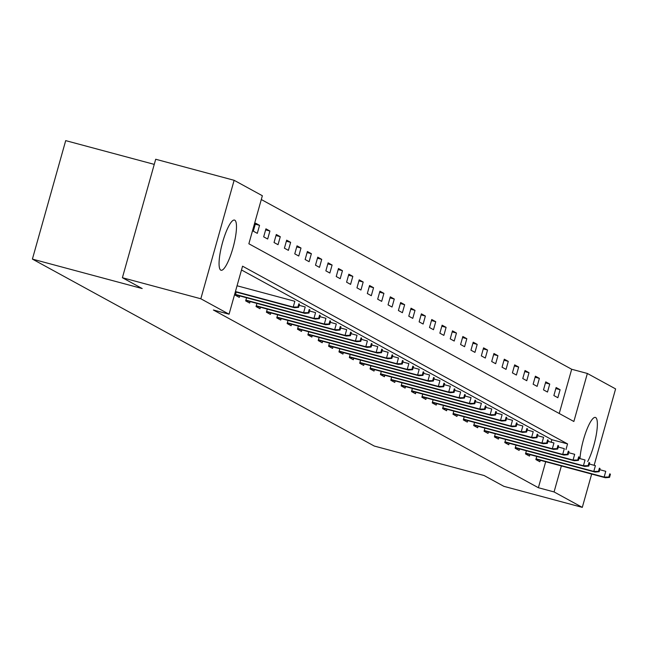 <?xml version="1.0" encoding="UTF-8"?>
<svg xmlns="http://www.w3.org/2000/svg" width="648" height="648" viewBox="0 0 648 648"><rect width="100%" height="100%" fill="white"/><g stroke="black" fill="none" stroke-linecap="round" stroke-linejoin="round"><path stroke-width="0.97" d="M579.992 458.622A25.977 5.751 -75 0 1 586.229 431.195A25.977 5.751 -75 0 1 595.382 417.417A25.977 5.751 -75 0 1 595.674 417.539A25.977 5.751 -75 0 1 596.209 435.116A25.977 5.751 -75 0 1 587.679 461.562M220.757 270.135A25.977 5.751 -75 0 1 222.41 243A25.977 5.751 -75 0 1 234.503 220.069A25.977 5.751 -75 0 1 234.795 220.19A25.977 5.751 -75 0 1 233.142 247.325A25.977 5.751 -75 0 1 221.041 270.257A25.977 5.751 -75 0 1 220.757 270.135M154.256 164.381L65.699 140.624L32.4 259.095L374.277 446.051L484.072 475.51L503.869 486.332L582.301 507.376L554.064 491.937L561.37 465.936M32.4 259.095L142.196 288.554L122.399 277.725L155.698 159.254L234.131 180.298L262.359 195.737L248.864 243.769L573.861 421.492L587.363 373.467L615.6 388.905L594.127 465.305M559.24 413.497L571.682 369.255L261.298 199.527M571.682 369.255L587.363 373.467M253.311 231.174L257.305 233.353L259.548 225.35L255.563 223.171L253.311 231.174M263.679 236.844L267.665 239.023L269.916 231.02L265.931 228.841L263.679 236.844M274.039 242.514L278.033 244.693L280.276 236.69L276.291 234.503L274.039 242.514M284.407 248.176L288.392 250.355L290.644 242.352L286.659 240.173L284.407 248.176M294.767 253.846L298.76 256.025L301.004 248.022L297.019 245.843L294.767 253.846M305.135 259.516L309.12 261.695L311.372 253.692L307.387 251.513L305.135 259.516M315.495 265.178L319.488 267.365L321.732 259.354L317.747 257.175L315.495 265.178M325.863 270.848L329.848 273.027L332.1 265.024L328.115 262.845L325.863 270.848M336.223 276.518L340.216 278.697L342.46 270.694L338.475 268.515L336.223 276.518M346.591 282.188L350.576 284.367L352.828 276.356L348.843 274.177L346.591 282.188M356.951 287.85L360.944 290.029L363.188 282.026L359.203 279.847L356.951 287.85M367.319 293.52L371.304 295.699L373.556 287.696L369.571 285.517L367.319 293.52M377.679 299.19L381.672 301.369L383.916 293.366L379.931 291.179L377.679 299.19M388.047 304.852L392.032 307.031L394.284 299.028L390.299 296.849L388.047 304.852M398.407 310.522L402.4 312.701L404.644 304.698L400.658 302.519L398.407 310.522M408.775 316.192L412.76 318.371L415.012 310.368L411.026 308.189L408.775 316.192M419.135 321.854L423.128 324.041L425.372 316.03L421.386 313.851L419.135 321.854M429.503 327.524L433.488 329.702L435.74 321.7L431.754 319.521L429.503 327.524M439.862 333.194L443.856 335.372L446.099 327.37L442.114 325.191L439.862 333.194M450.23 338.864L454.216 341.042L456.467 333.031L452.482 330.853L450.23 338.864M460.59 344.525L464.584 346.704L466.827 338.702L462.842 336.523L460.59 344.525M470.958 350.195L474.944 352.374L477.195 344.372L473.21 342.193L470.958 350.195M481.318 355.865L485.312 358.044L487.555 350.041L483.57 347.855L481.318 355.865M491.686 361.527L495.671 363.706L497.923 355.703L493.938 353.524L491.686 361.527M502.046 367.197L506.039 369.376L508.283 361.373L504.298 359.195L502.046 367.197M512.414 372.867L516.399 375.046L518.651 367.043L514.666 364.865L512.414 372.867M522.774 378.529L526.767 380.716L529.011 372.705L525.026 370.526L522.774 378.529M533.142 384.199L537.127 386.378L539.379 378.375L535.394 376.196L533.142 384.199M543.502 389.869L547.495 392.048L549.739 384.045L545.754 381.866L543.502 389.869M553.87 395.539L557.855 397.718L560.107 389.707L556.122 387.528L553.87 395.539M565.963 449.591L567.567 443.904L242.563 266.182L229.06 314.207L213.378 310.003L538.383 487.725L545.689 461.724M551.165 442.228L551.877 439.7L241.493 269.965M236.196 292.078L235.313 295.213L239.298 297.392L239.72 295.909M246.556 297.748L245.681 300.883L249.666 303.062L250.079 301.579M256.924 303.418L256.041 306.553L260.026 308.731L260.447 307.249M267.284 309.08L266.409 312.214L270.394 314.393L270.807 312.911M277.652 314.75L276.769 317.885L280.754 320.063L281.175 318.581M288.012 320.42L287.137 323.555L291.122 325.733L291.535 324.251M298.38 326.082L297.497 329.216L301.482 331.403L301.903 329.921M308.74 331.752L307.865 334.886L311.85 337.065L312.263 335.583M319.108 337.422L318.225 340.556L322.21 342.735L322.631 341.253M329.468 343.092L328.593 346.226L332.578 348.405L332.991 346.923M339.836 348.754L338.953 351.888L342.938 354.067L343.359 352.585M350.195 354.424L349.321 357.558L353.306 359.737L353.719 358.255M360.563 360.094L359.681 363.228L363.666 365.407L364.087 363.925M370.923 365.756L370.049 368.89L374.034 371.069L374.447 369.587M381.291 371.426L380.408 374.56L384.394 376.739L384.815 375.257M391.651 377.096L390.776 380.23L394.762 382.409L395.175 380.927M402.019 382.757L401.136 385.892L405.122 388.079L405.543 386.597M412.379 388.427L411.504 391.562L415.49 393.741L415.903 392.259M422.747 394.097L421.864 397.232L425.849 399.411L426.271 397.929M433.107 399.767L432.232 402.894L436.217 405.081L436.63 403.599M443.475 405.429L442.592 408.564L446.577 410.743L446.999 409.261M453.835 411.099L452.96 414.234L456.945 416.413L457.358 414.931M464.203 416.769L463.32 419.904L467.305 422.083L467.726 420.601M474.563 422.431L473.688 425.566L477.673 427.745L478.086 426.263M484.931 428.101L484.048 431.236L488.033 433.415L488.454 431.933M495.291 433.771L494.416 436.906L498.401 439.085L498.814 437.603M505.659 439.433L504.776 442.568L508.761 444.755L509.182 443.273M516.019 445.103L515.144 448.238L519.129 450.417L519.542 448.934M526.387 450.773L525.504 453.908L529.489 456.087L529.91 454.604M536.746 456.443L535.872 459.57L539.857 461.757L540.27 460.274M122.399 277.725L200.823 298.769L234.131 180.298M591.665 474.061L582.301 507.376M538.383 487.725L554.064 491.937M229.06 314.207L200.823 298.769M551.877 439.7L567.567 443.904M255.272 224.2L259.548 225.35M265.639 229.87L269.916 231.02M275.999 235.54L280.276 236.69M286.367 241.21L290.644 242.352M296.727 246.872L301.004 248.022M307.095 252.542L311.372 253.692M317.455 258.212L321.732 259.354M327.823 263.874L332.1 265.024M338.183 269.544L342.46 270.694M348.551 275.214L352.828 276.356M358.911 280.876L363.188 282.026M369.279 286.546L373.556 287.696M379.639 292.216L383.916 293.366M390.007 297.886L394.284 299.028M400.367 303.548L404.644 304.698M410.735 309.218L415.012 310.368M421.095 314.888L425.372 316.03M431.463 320.549L435.74 321.7M441.823 326.219L446.099 327.37M452.191 331.889L456.467 333.031M462.55 337.551L466.827 338.702M472.919 343.221L477.195 344.372M483.278 348.891L487.555 350.041M493.646 354.561L497.923 355.703M504.006 360.223L508.283 361.373M514.374 365.893L518.651 367.043M524.734 371.563L529.011 372.705M535.102 377.225L539.379 378.375M545.462 382.895L549.739 384.045M555.83 388.565L560.107 389.707M297.934 307.006L298.598 307.371L299.498 304.171L298.833 303.807L297.934 307.006L293.228 307.047L294.427 307.703L235.346 291.851M235.435 291.543L293.228 307.047L294.848 301.288L237.055 285.776M298.833 303.807L299.498 304.171M294.427 307.703L298.598 307.371M308.294 312.676L308.958 313.041L309.866 309.833L309.193 309.477L308.294 312.676L303.596 312.717L304.787 313.373L235.443 294.767M235.532 294.451L303.596 312.717L305.216 306.95L299.174 305.329M309.193 309.477L309.866 309.833M304.787 313.373L308.958 313.041M318.662 318.346L319.326 318.703L320.225 315.503L319.561 315.139L318.662 318.346L313.956 318.387L315.155 319.035L245.803 300.429M245.892 300.121L313.956 318.387L315.576 312.62L309.533 311M319.561 315.139L320.225 315.503M315.155 319.035L319.326 318.703M329.022 324.008L329.686 324.373L330.593 321.173L329.921 320.809L329.022 324.008L324.324 324.049L325.515 324.705L256.171 306.099M256.26 305.791L324.324 324.049L325.944 318.29L319.901 316.67M329.921 320.809L330.593 321.173M325.515 324.705L329.686 324.373M339.39 329.678L340.054 330.043L340.953 326.843L340.289 326.479L339.39 329.678L334.684 329.719L335.883 330.375L266.531 311.769M266.62 311.461L334.684 329.719L336.304 323.959L330.261 322.331M340.289 326.479L340.953 326.843M335.883 330.375L340.054 330.043M349.75 335.348L350.414 335.713L351.321 332.505L350.649 332.141L349.75 335.348L345.052 335.389L346.243 336.045L276.899 317.439M276.988 317.123L345.052 335.389L346.672 329.621L340.629 328.001M350.649 332.141L351.321 332.505M346.243 336.045L350.414 335.713M360.118 341.01L360.782 341.375L361.681 338.175L361.017 337.811L360.118 341.01L355.412 341.059L356.611 341.707L287.258 323.101M287.348 322.793L355.412 341.059L357.032 335.291L350.989 333.671M361.017 337.811L361.681 338.175M356.611 341.707L360.782 341.375M370.478 346.68L371.142 347.045L372.049 343.845L371.377 343.481L370.478 346.68L365.78 346.721L366.971 347.377L297.626 328.771M297.716 328.463L365.78 346.721L367.4 340.961L361.357 339.341M371.377 343.481L372.049 343.845M366.971 347.377L371.142 347.045M380.846 352.35L381.51 352.714L382.409 349.507L381.745 349.151L380.846 352.35L376.14 352.391L377.339 353.047L307.986 334.441M308.075 334.125L376.14 352.391L377.76 346.623L371.717 345.003M381.745 349.151L382.409 349.507M377.339 353.047L381.51 352.714M391.206 358.02L391.87 358.376L392.777 355.177L392.105 354.812L391.206 358.02L386.508 358.061L387.698 358.709L318.354 340.103M318.443 339.795L386.508 358.061L388.128 352.293L382.085 350.673M392.105 354.812L392.777 355.177M387.698 358.709L391.87 358.376M401.574 363.682L402.238 364.046L403.137 360.847L402.473 360.482L401.574 363.682L396.868 363.722L398.066 364.379L328.714 345.773M328.803 345.465L396.868 363.722L398.488 357.963L392.445 356.343M402.473 360.482L403.137 360.847M398.066 364.379L402.238 364.046M411.934 369.352L412.598 369.716L413.505 366.509L412.833 366.152L411.934 369.352L407.236 369.392L408.426 370.049L339.082 351.443M339.171 351.127L407.236 369.392L408.856 363.625L402.813 362.005M412.833 366.152L413.505 366.509M408.426 370.049L412.598 369.716M422.302 375.022L422.966 375.378L423.865 372.179L423.201 371.814L422.302 375.022L417.596 375.062L418.794 375.71L349.442 357.105M349.531 356.797L417.596 375.062L419.215 369.295L413.173 367.675M423.201 371.814L423.865 372.179M418.794 375.71L422.966 375.378M432.661 380.684L433.326 381.048L434.233 377.849L433.561 377.484L432.661 380.684L427.964 380.724L429.154 381.38L359.81 362.775M359.899 362.467L427.964 380.724L429.584 374.965L423.541 373.345M433.561 377.484L434.233 377.849M429.154 381.38L433.326 381.048M443.03 386.354L443.694 386.718L444.593 383.519L443.929 383.154L443.03 386.354L438.323 386.394L439.522 387.05L370.17 368.445M370.259 368.137L438.323 386.394L439.943 380.635L433.901 379.007M443.929 383.154L444.593 383.519M439.522 387.05L443.694 386.718M453.389 392.024L454.054 392.388L454.961 389.181L454.289 388.816L453.389 392.024L448.691 392.064L449.882 392.72L380.538 374.115M380.627 373.799L448.691 392.064L450.311 386.297L444.269 384.677M454.289 388.816L454.961 389.181M449.882 392.72L454.054 392.388M463.757 397.686L464.422 398.05L465.321 394.851L464.656 394.486L463.757 397.686L459.051 397.734L460.25 398.382L390.898 379.777M390.987 379.469L459.051 397.734L460.671 391.967L454.629 390.347M464.656 394.486L465.321 394.851M460.25 398.382L464.422 398.05M474.117 403.356L474.781 403.72L475.689 400.521L475.016 400.156L474.117 403.356L469.419 403.396L470.61 404.052L401.266 385.447M401.355 385.139L469.419 403.396L471.039 397.637L464.997 396.017M475.016 400.156L475.689 400.521M470.61 404.052L474.781 403.72M484.485 409.026L485.15 409.39L486.049 406.183L485.384 405.826L484.485 409.026L479.779 409.066L480.978 409.722L411.626 391.117M411.715 390.801L479.779 409.066L481.399 403.299L475.357 401.679M485.384 405.826L486.049 406.183M480.978 409.722L485.15 409.39M494.845 414.696L495.509 415.052L496.417 411.853L495.744 411.488L494.845 414.696L490.147 414.736L491.338 415.384L421.994 396.779M422.083 396.471L490.147 414.736L491.767 408.969L485.725 407.349M495.744 411.488L496.417 411.853M491.338 415.384L495.509 415.052M505.213 420.358L505.877 420.722L506.776 417.523L506.112 417.158L505.213 420.358L500.507 420.398L501.706 421.054L432.354 402.449M432.443 402.141L500.507 420.398L502.127 414.639L496.085 413.019M506.112 417.158L506.776 417.523M501.706 421.054L505.877 420.722M515.573 426.028L516.237 426.392L517.145 423.185L516.472 422.828L515.573 426.028L510.875 426.068L512.066 426.724L442.722 408.119M442.811 407.803L510.875 426.068L512.495 420.301L506.453 418.681M516.472 422.828L517.145 423.185M512.066 426.724L516.237 426.392M525.941 431.698L526.605 432.054L527.504 428.855L526.84 428.49L525.941 431.698L521.235 431.738L522.434 432.386L453.082 413.78M453.171 413.473L521.235 431.738L522.855 425.971L516.812 424.351M526.84 428.49L527.504 428.855M522.434 432.386L526.605 432.054M536.301 437.36L536.965 437.724L537.872 434.525L537.2 434.16L536.301 437.36L531.603 437.4L532.794 438.056L463.45 419.45M463.539 419.143L531.603 437.4L533.223 431.641L527.18 430.021M537.2 434.16L537.872 434.525M532.794 438.056L536.965 437.724M546.669 443.03L547.333 443.394L548.232 440.195L547.568 439.83L546.669 443.03L541.963 443.07L543.162 443.726L473.81 425.12M473.899 424.813L541.963 443.07L543.583 437.311L537.54 435.683M547.568 439.83L548.232 440.195M543.162 443.726L547.333 443.394M557.029 448.7L557.693 449.064L558.592 445.856L557.928 445.492L557.029 448.7L552.331 448.74L553.522 449.396L484.178 430.782M484.259 430.475L552.331 448.74L553.951 442.973L547.908 441.353M557.928 445.492L558.592 445.856M553.522 449.396L557.693 449.064M567.397 454.361L568.061 454.726L568.96 451.526L568.296 451.162L567.397 454.361L562.691 454.41L563.89 455.058L494.537 436.452M494.627 436.145L562.691 454.41L564.311 448.643L558.268 447.023M568.296 451.162L568.96 451.526M563.89 455.058L568.061 454.726M577.757 460.031L578.421 460.396L579.32 457.196L578.656 456.832L577.757 460.031L573.059 460.072L574.25 460.728L504.905 442.122M504.986 441.815L573.059 460.072L574.679 454.313L568.636 452.693M578.656 456.832L579.32 457.196M574.25 460.728L578.421 460.396M588.125 465.701L588.789 466.066L589.688 462.858L589.024 462.502L588.125 465.701L583.419 465.742L584.618 466.398L515.265 447.792M515.354 447.476L583.419 465.742L585.039 459.975L578.996 458.355M589.024 462.502L589.688 462.858M584.618 466.398L588.789 466.066M598.485 471.371L599.149 471.728L600.048 468.528L599.384 468.164L598.485 471.371L593.787 471.412L594.977 472.06L525.633 453.454M525.714 453.146L593.787 471.412L595.407 465.645L589.364 464.025M599.384 468.164L600.048 468.528M594.977 472.06L599.149 471.728M608.853 477.033L609.517 477.398L610.416 474.198L609.752 473.834L608.853 477.033L604.147 477.074L605.345 477.73L535.993 459.124M536.082 458.816L604.147 477.074L605.767 471.315L599.724 469.695M609.752 473.834L610.416 474.198M605.345 477.73L609.517 477.398"/></g></svg>
